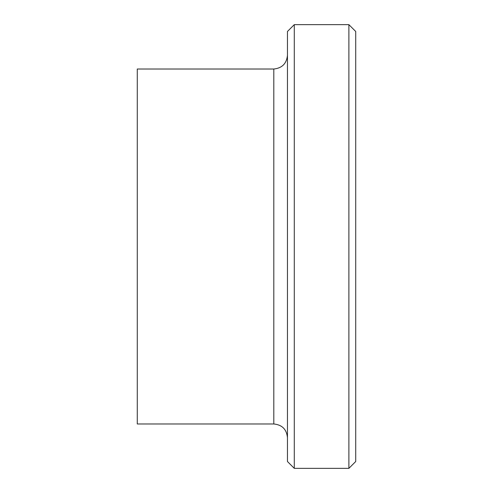 <?xml version="1.0" encoding="UTF-8"?>
<svg xmlns="http://www.w3.org/2000/svg" width="493" height="493" viewBox="0 0 493 493"><rect width="100%" height="100%" fill="white"/><g stroke="black" fill="none" stroke-linecap="round" stroke-linejoin="round"><path stroke-width="0.74" d="M348.89 246.5L348.89 24.65L355.718 31.478L355.718 461.522L348.89 468.35L348.89 246.5M294.284 468.35L287.456 461.522L287.456 31.478L294.284 24.65L294.284 468.35L348.89 468.35M287.456 55.37C286.587 63.603 282.039 68.151 273.806 69.02L273.806 423.98C282.095 424.793 286.643 429.341 287.456 437.63M273.806 69.02L137.282 69.02L137.282 423.98L273.806 423.98M294.284 24.65L348.89 24.65"/></g></svg>
